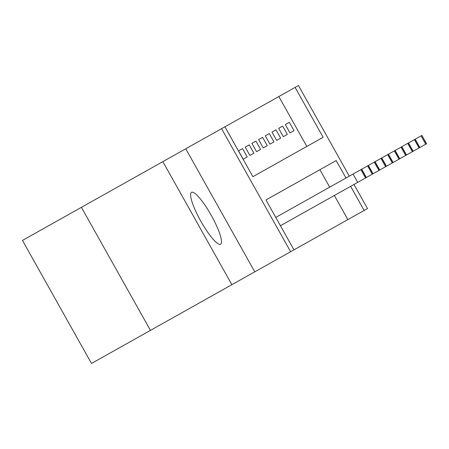 <?xml version="1.0" encoding="UTF-8"?>
<svg xmlns="http://www.w3.org/2000/svg" width="449" height="449" viewBox="0 0 449 449"><rect width="100%" height="100%" fill="white"/><g stroke="black" fill="none" stroke-linecap="round" stroke-linejoin="round"><path stroke-width="0.67" d="M191.499 192.346A29.741 5.983 60.7 0 0 200.838 221.211A29.741 5.983 60.7 0 0 220.611 244.222A29.741 5.983 60.7 0 0 211.266 215.357A29.741 5.983 60.7 0 0 191.499 192.346M231.88 284.683L150.449 330.38L81.404 207.343L162.841 161.646L231.88 284.683L254.785 271.83L185.74 148.793L224.915 126.809L252.905 176.693L306.824 146.43L278.835 96.552L298.467 85.535L349.316 176.148M81.404 207.343L22.45 240.428L91.495 363.466L150.449 330.38M185.74 148.793L162.841 161.646M278.835 96.552L224.915 126.809M324.655 200.922L320.642 203.173M317.971 204.671L313.958 206.922M311.28 208.426L307.268 210.676M304.596 212.175L300.583 214.426M297.911 215.93L293.899 218.18M291.221 219.679L287.208 221.935M284.537 223.434L280.524 225.684M238.537 150.864L242.55 148.613L238.537 150.864L243.201 159.182L247.214 156.926L242.55 148.613M245.227 147.115L249.234 144.864L245.227 147.115L249.891 155.427L253.904 153.176L249.234 144.864M251.911 143.36L255.924 141.109L251.911 143.36L256.575 151.672L260.588 149.422L255.924 141.109M258.596 139.611L262.609 137.36L258.596 139.611L263.26 147.923L267.273 145.672L262.609 137.36M265.286 135.856L269.293 133.606L265.286 135.856L269.95 144.168L273.963 141.918L269.293 133.606M271.971 132.107L275.983 129.851L271.971 132.107L276.635 140.419L280.647 138.169L275.983 129.851M278.655 128.352L282.668 126.102L278.655 128.352L283.319 136.664L287.332 134.414L282.668 126.102M294.022 130.665L290.009 132.915L294.022 130.665L289.352 122.347L285.345 124.598L289.352 122.347M290.009 132.915L285.345 124.598M329.684 187.166L319.89 169.711L265.965 199.968L293.96 249.846L347.88 219.589L334.348 195.478M353.98 184.466L367.512 208.572L364.167 210.446L350.635 186.341M347.88 219.589L364.167 210.446M293.96 249.846L290.615 251.721L221.57 128.689M254.785 271.83L290.615 251.721M252.905 176.693L323.112 137.293L295.122 87.409M345.971 178.029L336.178 160.568L265.965 199.968M247.214 156.926L243.201 159.182M253.904 153.176L249.891 155.427M260.588 149.422L256.575 151.672M267.273 145.672L263.26 147.923M273.963 141.918L269.95 144.168M280.647 138.169L276.635 140.419M287.332 134.414L283.319 136.664M280.429 225.74L426.55 143.742L421.886 135.424L426.415 143.815M421.751 135.503L275.765 217.423M353.049 174.055L357.713 182.367M360.901 169.649L365.57 177.961M361.568 169.273L366.238 177.585M367.591 165.894L372.255 174.206M368.259 165.518L372.923 173.836M374.275 162.145L378.939 170.457M374.943 161.769L379.607 170.081M380.96 158.39L385.629 166.702M381.628 158.014L386.297 166.326M387.65 154.641L392.314 162.953M388.318 154.265L392.982 162.577M394.334 150.886L398.998 159.199M395.002 150.51L399.666 158.823M401.019 147.132L405.688 155.449M401.692 146.761L406.356 155.073M407.709 143.383L412.373 151.695M408.377 143.007L413.041 151.319M414.393 139.628L419.057 147.946M415.061 139.257L419.725 147.569M421.078 135.879L425.747 144.191M361.709 169.194L366.373 177.512M368.393 165.445L373.057 173.757M375.078 161.691L379.747 170.003M381.768 157.941L386.432 166.253M388.452 154.187L393.116 162.499M395.137 150.437L399.806 158.75M401.827 146.683L406.491 154.995M408.511 142.928L413.175 151.246M415.196 139.179L419.866 147.491"/></g></svg>
